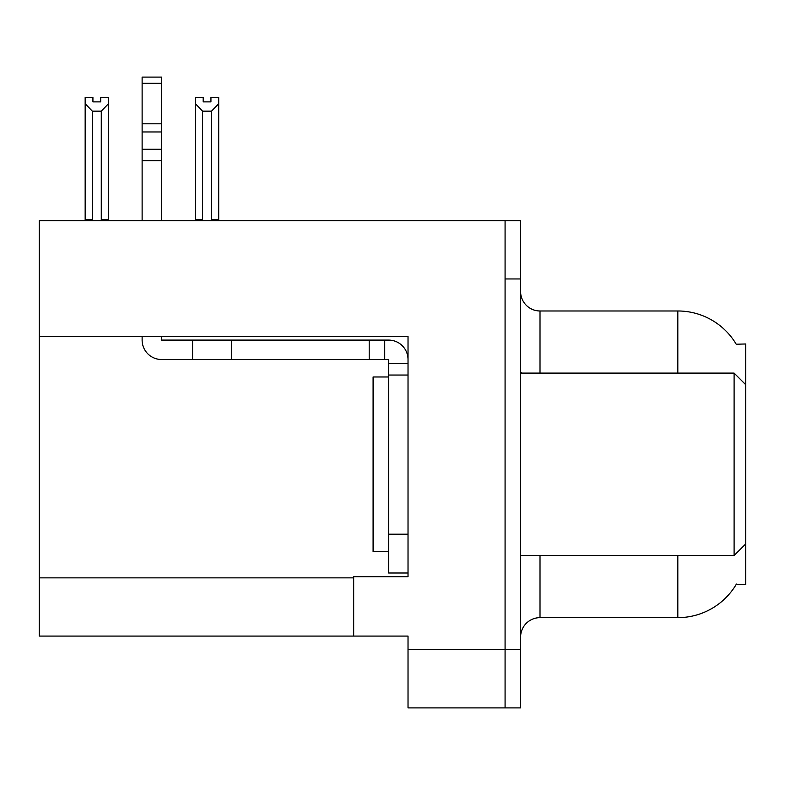 <?xml version="1.0" encoding="UTF-8"?>
<svg xmlns="http://www.w3.org/2000/svg" width="785" height="785" viewBox="0 0 785 785"><rect width="100%" height="100%" fill="white"/><g stroke="black" fill="none" stroke-linecap="round" stroke-linejoin="round"><path stroke-width="1.18" d="M39.25 336.412L408.023 336.412L408.023 576.69L353.682 576.69L353.682 636.086L39.25 636.086L39.25 220.732L505.079 220.732L505.079 707.903L408.023 707.903L408.023 649.676L505.079 649.676L505.079 707.903L520.602 707.903L520.602 649.676L505.079 649.676L505.079 278.96L520.602 278.96L520.602 649.676M353.682 636.086L408.023 636.086L408.023 649.676M736.222 344.222A67.932 67.932 0 0 0 677.818 310.978A67.932 67.932 0 0 1 736.222 344.222L745.75 343.977L745.75 384.738L734.103 373.091L734.103 555.535L520.602 555.535M745.75 384.738L745.75 584.648L736.075 584.648L736.418 584.069A67.932 67.932 0 0 1 677.818 617.648A67.932 67.932 0 0 0 736.075 584.648M540.011 555.535L540.011 617.648A19.409 19.409 0 0 0 520.602 637.057A19.409 19.409 0 0 1 540.011 617.648L677.818 617.648L677.818 555.535M677.818 373.091L677.818 310.978A67.932 67.932 0 0 1 736.075 343.977A67.932 67.932 0 0 0 677.818 310.978L540.011 310.978A19.409 19.409 0 0 1 520.602 291.569A19.409 19.409 0 0 0 540.011 310.978L540.011 373.091M505.079 220.732L520.602 220.732L520.602 278.96M212.47 220.732L211.518 219.761L211.518 111.146L202.599 111.146L195.406 103.738L195.406 97.281L203.178 97.281L203.178 101.883L210.939 101.883L203.178 101.883M210.939 101.883L210.939 97.281L218.701 97.281L218.701 103.738L211.518 111.146M211.518 219.761L218.701 219.761L218.701 220.732L218.701 103.738M202.599 111.146L202.599 219.761L201.637 220.732M195.406 219.761L195.406 103.738L195.406 219.761L202.599 219.761M100.696 101.883L92.924 101.883L100.696 101.883L100.696 97.281L108.458 97.281L108.458 103.738L101.275 111.146L92.355 111.146L92.355 219.761L85.163 219.761L85.163 220.732M92.355 111.146L85.163 103.738L85.163 97.281L92.924 97.281L92.924 101.883M92.355 219.761L91.394 220.732M85.163 103.738L85.163 219.761M108.458 103.738L108.458 219.761L101.275 219.761L101.275 111.146M102.227 220.732L101.275 219.761M108.458 219.761L108.458 220.732M142.124 336.412L142.124 340.091A19.409 19.409 0 0 0 161.533 359.501L192.58 359.501L192.58 340.091L388.614 340.091A19.409 19.409 0 0 1 408.023 359.51M388.614 573.011L408.023 573.011L388.614 573.011L388.614 359.501L384.728 359.501L384.728 340.091M408.023 363.386L388.614 363.386M408.023 375.034L388.614 375.034M192.58 359.501L369.205 359.501L369.205 340.091M384.728 359.501L369.205 359.501M161.533 336.412L161.533 340.091L192.58 340.091M142.124 220.732L142.124 160.65L161.533 160.65L161.533 220.732M161.533 83.298L142.124 83.298L142.124 77.097L161.533 77.097L161.533 160.65M142.124 160.65L142.124 149.268L161.533 149.268M161.533 131.968L142.124 131.968L142.124 83.298M142.124 131.968L142.124 149.268M161.533 123.804L142.124 123.804M388.614 376.977L373.091 376.977L373.091 551.659L388.614 551.659M520.602 373.091L734.103 373.091M39.25 577.858L353.682 577.858M522.162 373.091A19.409 3.366 -0 0 1 520.602 371.766M408.023 534.192L388.614 534.192M231.398 359.501L231.398 340.091M745.75 543.897L734.103 555.535"/></g></svg>
